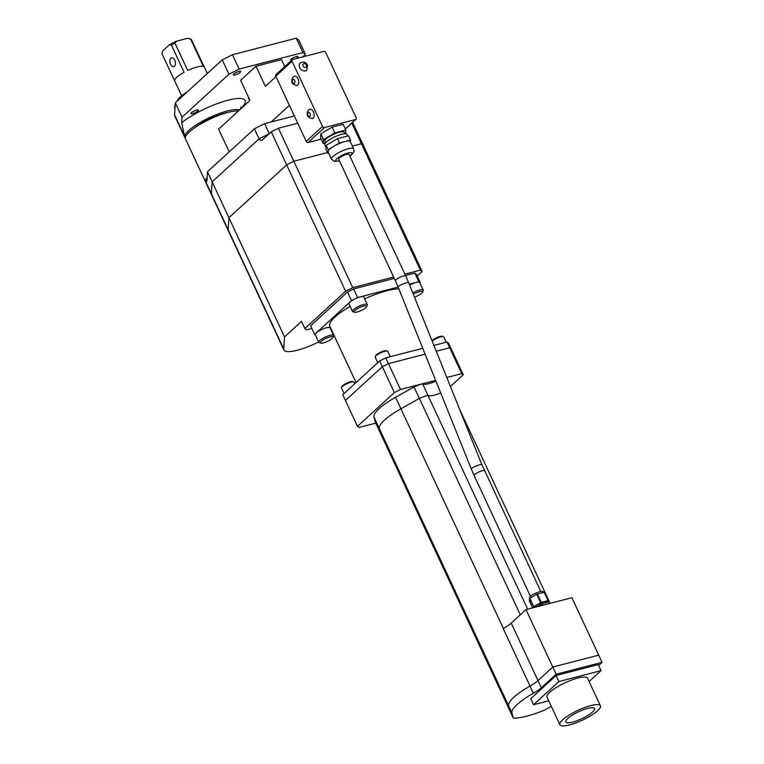 <?xml version="1.0" encoding="UTF-8"?>
<svg xmlns="http://www.w3.org/2000/svg" width="764" height="764" viewBox="0 0 764 764"><rect width="100%" height="100%" fill="white"/><g stroke="black" fill="none" stroke-linecap="round" stroke-linejoin="round"><path stroke-width="1.15" d="M174.994 43.185L176.646 41.141A14.697 3.543 -25 0 0 169.302 44.856L162.675 50.921L161.949 53.633L174.679 80.927A16.331 3.944 -25 0 1 174.669 80.908A16.331 3.944 -25 0 1 176.704 77.307A16.331 3.944 -25 0 1 184.095 72.303L171.375 45.009A16.331 3.944 155 0 1 174.994 43.185L187.715 70.469A16.331 3.944 -25 0 1 203.358 66.42L190.637 39.136A16.331 3.944 155 0 1 190.666 39.145A16.331 3.944 155 0 1 191.535 39.795L204.255 67.079A16.331 3.944 -25 0 1 204.265 67.098L207.283 73.564M170.85 58.303A4.489 2.655 -104.5 0 0 170.324 63.565A4.489 2.655 -104.5 0 0 173.82 66.602A4.489 2.655 -104.5 0 0 174.536 66.201A4.489 2.655 -104.5 0 0 175.061 60.939A4.489 2.655 -104.5 0 0 171.566 57.902A4.489 2.655 -104.5 0 0 170.85 58.303M177.219 101.077A22.863 5.52 -25 0 1 180.18 97.009A22.863 5.52 -25 0 1 187.275 91.881M175.176 105.117A26.95 6.504 -25 0 1 175.176 105.107L174.775 106.12A27.762 6.704 155 0 0 174.689 108.001L174.956 108.584M175.166 105.336A27.762 6.704 155 0 0 174.775 106.12M176.646 41.141L187.638 38.295A14.697 3.543 -25 0 1 188.603 38.458L190.666 39.145M169.302 44.856L171.375 45.009M187.638 38.295L190.637 39.136M297.721 123.214L278.402 128.218L293.806 161.252L327.469 152.533L293.806 161.252L286.653 164.871L228.904 217.721L212.153 181.813L211.408 193.846A31.028 7.487 155 0 0 211.58 194.839L206.223 183.35A31.028 7.487 155 0 1 206.051 182.357L206.891 181.02L206.051 182.357A31.028 7.487 155 0 1 206.948 180.056M393.651 277.055L352.748 287.646L345.595 291.265L286.653 164.871L228.904 217.721L228.149 229.754A31.028 7.487 155 0 0 228.321 230.747L211.58 194.839A31.028 7.487 155 0 1 211.408 193.846L206.051 182.357M352.624 122.374L363.196 145.055L361.42 143.747L352.395 146.086L361.42 143.747L351.803 123.119M352.748 287.646L293.806 161.252L286.653 164.871L271.249 131.838L262.014 140.156M262.587 139.764C261.183 140.777 260.018 140.48 259.072 138.876L212.153 181.813L211.408 193.846L228.149 229.754A31.028 7.487 155 0 0 228.321 230.747L283.912 349.96A31.028 7.487 155 0 0 318.664 341.957M207.464 171.757L254.383 128.829L259.072 138.876L269.081 133.815L259.072 138.876L212.153 181.813L207.464 171.757L206.891 181.02M271.249 131.838L278.402 128.218M345.595 291.265L304.855 328.549L301.503 321.367L284.494 336.934L283.74 348.967A31.028 7.487 155 0 0 283.912 349.96M417.201 275.966L422.139 271.449L420.362 270.141L404.901 274.142M420.362 270.141L361.42 143.747L363.196 145.055L422.139 271.449M284.494 336.934L228.904 217.721L228.149 229.754L283.74 348.967M304.855 328.549L306.631 329.847L311.855 328.501M450.426 386.488L463.261 374.742L461.743 373.625L446.806 377.492M461.743 373.625L449.69 347.773L451.209 348.89L463.261 374.742M447.007 342.024L448.525 343.151L451.209 348.89L449.69 347.773L436.254 351.249L449.69 347.773L447.007 342.024L433.904 345.423M394.377 392.581L382.315 366.73L388.446 363.626L425.09 354.143L388.446 363.626L400.508 389.478L394.377 392.581L357.476 426.341L359.004 427.468L375.735 423.132M435.652 380.386L422.568 383.767M421.661 384.005L400.508 389.478M379.641 360.98L342.749 394.749L345.423 400.489L382.315 366.73L379.641 360.98L385.772 357.877L388.446 363.626L382.315 366.73L345.423 400.489L357.476 426.341M431.994 340.668A6.122 1.48 -25 0 1 432.319 340.343A6.122 1.48 -25 0 1 437.6 337.277A6.122 1.48 -25 0 1 442.318 336.265L443.349 336.609A6.943 1.671 155 0 0 438.144 337.698A6.943 1.671 155 0 0 432.166 341.097M446.214 342.234L443.722 336.895A6.943 1.671 155 0 0 443.349 336.609M341.537 387.606L341.947 386.594A6.122 1.48 -25 0 1 342.692 385.667A6.122 1.48 -25 0 1 347.973 382.592A6.122 1.48 -25 0 1 352.691 381.58L353.722 381.924A6.943 1.671 155 0 0 348.374 383.07A6.943 1.671 155 0 0 342.387 386.546A6.943 1.671 155 0 0 341.537 387.606A6.943 1.671 155 0 0 341.518 388.074L344.067 393.536M354.802 383.709L354.104 382.21A6.943 1.671 155 0 0 353.722 381.924M375.239 356.769L375.64 355.757A6.122 1.48 -25 0 1 376.385 354.821A6.122 1.48 -25 0 1 381.666 351.755A6.122 1.48 -25 0 1 386.393 350.743L387.424 351.087A6.943 1.671 155 0 0 382.067 352.233A6.943 1.671 155 0 0 376.079 355.709A6.943 1.671 155 0 0 375.239 356.769A6.943 1.671 155 0 0 375.219 357.237L377.76 362.699M390.289 356.712L387.797 351.373A6.943 1.671 155 0 0 387.424 351.087M365.832 307.653A6.943 1.671 155 0 0 366.672 306.593A6.943 1.671 155 0 0 362.528 306.412A6.943 1.671 155 0 0 354.983 310.461A6.943 1.671 155 0 0 354.496 312.275A6.943 1.671 155 0 0 359.844 311.139A6.943 1.671 155 0 0 365.832 307.653M354.496 312.275L352.949 311.769A8.165 1.967 -25 0 1 352.51 311.435A8.165 1.967 -25 0 1 353.531 309.63A8.165 1.967 -25 0 1 361.496 305.18A8.165 1.967 -25 0 1 367.303 304.53A8.165 1.967 -25 0 1 367.283 305.084L366.672 306.593M414.489 297.139A6.943 1.671 155 0 0 421.757 293.175A6.943 1.671 155 0 0 422.607 292.115A6.943 1.671 155 0 0 419.952 291.504A6.943 1.671 155 0 0 413.334 294.274M412.77 292.87A8.165 1.967 -25 0 1 423.237 290.053A8.165 1.967 -25 0 1 423.208 290.606L422.607 292.115M332.13 338.49A6.943 1.671 155 0 0 332.98 337.44A6.943 1.671 155 0 0 328.826 337.249A6.943 1.671 155 0 0 321.291 341.298A6.943 1.671 155 0 0 320.794 343.112A6.943 1.671 155 0 0 326.152 341.976A6.943 1.671 155 0 0 332.13 338.49M320.794 343.112L319.247 342.606A8.165 1.967 -25 0 1 318.808 342.272A8.165 1.967 -25 0 1 319.829 340.477A8.165 1.967 -25 0 1 327.804 336.017A8.165 1.967 -25 0 1 333.61 335.367A8.165 1.967 -25 0 1 333.582 335.921L332.98 337.44M333.61 335.367L330.096 327.832A8.165 1.967 155 0 0 324.28 328.482A8.165 1.967 155 0 0 316.315 332.932A8.165 1.967 155 0 0 315.293 334.727L318.808 342.272M367.303 304.53L363.788 296.995A8.165 1.967 155 0 0 357.982 297.645A8.165 1.967 155 0 0 350.007 302.095A8.165 1.967 155 0 0 348.986 303.891L352.51 311.435M423.237 290.053L419.722 282.508A8.165 1.967 155 0 0 409.647 285.106M398.808 288.811A41.648 10.047 155 0 0 364.667 298.867M350.141 306.354A41.648 10.047 155 0 0 334.976 317.041A41.648 10.047 155 0 0 329.762 326.218L356.043 382.573M422.75 348.308L385.772 357.877M420.028 283.167L420.401 282.823L418.873 281.706L409.275 284.189M398.12 287.073L357.638 297.559L351.507 300.653L314.615 334.422L315.427 335.024M351.507 300.653L347.486 292.039L310.595 325.808L314.615 334.422M418.873 281.706L414.862 273.082L416.38 274.209L420.401 282.823M414.862 273.082L405.531 275.498M394.281 278.411L353.617 288.935L357.638 297.559M347.486 292.039L353.617 288.935M527.647 609.166L427.869 395.198A14.697 3.543 -25 0 0 440.675 392.887A14.697 3.543 -25 0 1 427.869 395.198A45.725 11.03 155 0 0 419.379 398.397L400.928 408.778A40.014 9.655 155 0 0 384.473 420.124A40.014 9.655 155 0 0 379.326 428.547L380.711 433.79L375.353 422.301L373.968 417.058A40.014 9.655 155 0 1 379.116 408.635A40.014 9.655 155 0 1 395.571 397.29L414.021 386.909A45.725 11.03 155 0 1 422.511 383.709L427.869 395.198A45.725 11.03 155 0 0 419.379 398.397L414.021 386.909M435.948 381.131A14.697 3.543 -25 0 1 422.511 383.709M598.623 665.482L602.051 662.34L556.125 674.23L541.361 687.743A19.597 4.727 -25 0 1 533.377 693.263A40.014 9.655 155 0 0 517.085 704.523A40.014 9.655 155 0 0 511.937 712.936L513.322 718.179L509.97 710.997L380.711 433.79L379.326 428.547L373.968 417.058M602.051 662.34L598.699 655.159L552.773 667.048L538.009 680.562A19.597 4.727 -25 0 1 530.035 686.082A40.014 9.655 155 0 0 513.742 697.341A40.014 9.655 155 0 0 508.585 705.755L509.97 710.997L508.585 705.755L379.326 428.547A40.014 9.655 155 0 1 384.473 420.124A40.014 9.655 155 0 1 400.928 408.778L395.571 397.29M556.125 674.23L525.985 609.596L511.221 623.109A19.597 4.727 -25 0 1 503.237 628.629A40.014 9.655 155 0 1 503.4 628.533L400.928 408.778L419.379 398.397L520.294 614.81M513.322 718.179A45.725 11.03 155 0 0 544.694 710.062L551.312 706.337M567.786 718.466A15.843 3.82 155 0 0 565.799 721.961A15.843 3.82 155 0 0 577.068 720.7A15.843 3.82 155 0 0 592.53 712.058A15.843 3.82 155 0 0 594.516 708.572A15.843 3.82 155 0 0 583.238 709.832A15.843 3.82 155 0 0 567.786 718.466M597.629 710.74A22.376 5.396 155 0 0 600.437 705.812A22.376 5.396 155 0 0 584.508 707.588A22.376 5.396 155 0 0 562.676 719.793A22.376 5.396 155 0 0 559.878 724.721A22.376 5.396 155 0 0 575.798 722.935A22.376 5.396 155 0 0 597.629 710.74M600.437 705.812L587.573 678.231A22.376 5.396 155 0 0 571.653 680.017A22.376 5.396 155 0 0 549.822 692.213A22.376 5.396 155 0 0 547.024 697.14L559.878 724.721M589.111 681.536L601.029 670.63L558.933 681.526L533.568 704.742L548.733 700.817M558.933 681.526L556.116 675.5L530.751 698.707L533.568 704.742M601.029 670.63L598.212 664.594L556.116 675.5M249.293 98.928A4.087 0.984 -25 0 1 248.395 98.728A4.087 0.984 -25 0 1 248.825 97.907M197.876 111.038A4.087 0.984 -25 0 1 193.894 113.263A4.087 0.984 -25 0 1 190.99 113.588A4.087 0.984 -25 0 1 191.497 112.69A4.087 0.984 -25 0 1 195.488 110.465A4.087 0.984 -25 0 1 198.392 110.14A4.087 0.984 -25 0 1 197.876 111.038M240.154 72.351A4.087 0.984 -25 0 1 236.172 74.576A4.087 0.984 -25 0 1 233.259 74.901A4.087 0.984 -25 0 1 233.774 74.003A4.087 0.984 -25 0 1 237.757 71.778A4.087 0.984 -25 0 1 240.66 71.453A4.087 0.984 -25 0 1 240.154 72.351M291.705 60.222A4.087 0.984 -25 0 1 290.673 60.041A4.087 0.984 -25 0 1 291.179 59.143A4.087 0.984 -25 0 1 295.162 56.908A4.087 0.984 -25 0 1 298.075 56.584A4.087 0.984 -25 0 1 297.559 57.491A4.087 0.984 -25 0 1 295.811 58.685M239.552 109.959A31.028 7.487 155 0 0 215.715 114.886A31.028 7.487 155 0 0 188.67 130.548A31.028 7.487 155 0 0 184.611 136.393L181.67 122.698A39.193 9.454 -25 0 1 228.006 100.208A39.193 9.454 -25 0 1 242.36 106.989L240.517 108.221M284.743 66.592L281.496 59.63L255.988 66.229L240.612 80.306L249.99 100.409L218.6 129.145L229.2 151.874M238.406 111.009A31.028 7.487 155 0 0 214.178 117.245A31.028 7.487 155 0 0 189.338 131.991A31.028 7.487 155 0 0 185.461 138.828L205.545 181.918A31.028 7.487 155 0 0 206.041 182.558M228.207 112.337A26.129 6.303 155 0 0 193.932 128.323M207.111 177.487A31.028 7.487 155 0 0 205.545 181.918M296.241 38.2L298.781 40.062L305.476 54.425L302.945 52.563L296.241 38.2L232.457 54.712L239.151 69.075L228.933 74.242L222.228 59.879L175.319 102.815L174.564 114.848L184.611 136.393A31.028 7.487 155 0 0 184.783 137.386A31.028 7.487 155 0 0 185.28 138.036M302.945 52.563L239.151 69.075M228.933 74.242L182.013 117.178L175.319 102.815M182.013 117.178L181.67 122.698M174.564 114.848A31.028 7.487 155 0 0 174.736 115.841L184.783 137.386M242.36 106.989L243.611 106.244M302.802 56.87L305.476 54.425M222.228 59.879L232.457 54.712M254.383 128.829L264.602 123.653L269.262 133.652M294.331 115.956L264.602 123.653M289.384 105.336L271.249 121.934M255.988 66.229L265.356 86.342L275.985 76.61M542.364 591.508A7.353 1.776 155 0 0 536.7 592.721A7.353 1.776 155 0 0 530.359 596.407A7.353 1.776 155 0 0 529.462 597.524L529.5 598.594L536.71 594.201L544.388 592.215L542.364 591.508M534.198 607.476A7.353 1.776 -25 0 1 535.048 606.463A7.353 1.776 -25 0 1 542.22 602.452A7.353 1.776 -25 0 1 547.454 601.87L547.645 602.29M525.985 609.596L571.911 597.715L598.699 655.159L552.773 667.048L538.009 680.562A19.597 4.727 -25 0 1 530.035 686.082A40.014 9.655 155 0 0 513.742 697.341A40.014 9.655 155 0 0 508.585 705.755L511.937 712.936M349.081 154.443A5.72 1.375 155 0 0 345.013 154.891A5.72 1.375 155 0 0 339.436 158.014A5.72 1.375 155 0 0 338.719 159.275L395.446 280.923A5.72 1.375 -25 0 1 396.163 279.662A5.72 1.375 -25 0 1 403.316 276.043A5.72 1.375 -25 0 1 405.808 276.091L349.081 154.443M328.73 153.297L327.928 153.507L328.042 151.587A12.253 2.951 -25 0 1 329.647 149.276A12.253 2.951 -25 0 1 333.811 146.306A12.253 2.951 -25 0 1 344.975 141.521A12.253 2.951 -25 0 1 350.313 141.626L353.665 148.808C353.933 153.325 354.716 150.432 351.784 154.576L349.855 156.095M347.687 135.992L346.961 134.445A12.253 2.951 155 0 0 338.251 135.419A12.253 2.951 155 0 0 326.295 142.094A12.253 2.951 155 0 0 324.767 144.797L326.018 147.49M344.86 133.795L344.144 132.258A10.62 2.559 155 0 0 336.59 133.108A10.62 2.559 155 0 0 326.238 138.895A10.62 2.559 155 0 0 324.901 141.235L325.617 142.773M297.712 85.1A4.813 2.846 -104.5 0 0 298.275 79.456A4.813 2.846 -104.5 0 0 294.532 76.199L293.042 77.011C290.492 81.672 291.791 84.517 296.938 85.53A4.813 2.846 -104.5 0 0 297.712 85.1M313.116 118.133A4.813 2.846 -104.5 0 0 313.679 112.489A4.813 2.846 -104.5 0 0 309.936 109.233L308.446 110.045C305.896 114.715 307.195 117.551 312.342 118.563A4.813 2.846 -104.5 0 0 313.116 118.133M300.214 63.125A4.813 3.705 47.5 0 0 299.708 67.652A4.813 3.705 47.5 0 0 306.717 70.231L307.567 65.112C305.638 61.989 303.184 61.33 300.214 63.125M345.576 133.805L345.815 130.042L334.766 132.898L323.478 139.611L323.239 143.451L325.54 142.858M324.433 127.578L355.556 119.518A1.633 1.261 47.5 0 0 356.167 117.751L325.76 52.544A1.633 1.261 47.5 0 0 323.812 51.436L292.679 59.496A1.633 1.261 47.5 0 0 292.077 61.263L322.484 126.471A1.633 1.261 47.5 0 0 324.433 127.578L308.131 142.486L321.205 139.105M345.815 130.042L343.132 124.293L332.082 127.158L320.794 133.862L320.555 137.711L323.239 143.451M292.077 61.263L275.785 76.171L306.192 141.378L322.484 126.471M275.785 76.171A1.633 1.261 -132.5 0 1 275.957 74.633L292.249 59.726M308.131 142.486A1.633 1.261 -132.5 0 1 306.192 141.378M334.766 132.898L332.082 127.158M323.478 139.611L320.794 133.862M327.928 153.507L325.913 149.2L326.152 145.351L337.449 138.647L348.489 135.782L350.504 140.098L350.399 141.798M353.665 148.808A12.253 2.951 -25 0 0 344.946 149.782A12.253 2.951 -25 0 0 332.999 156.458A12.253 2.951 -25 0 0 331.461 159.16L328.109 151.979A12.253 2.951 -25 0 1 328.042 151.587L328.167 149.658L339.455 142.954L337.449 138.647M339.455 142.954L350.504 140.098M328.167 149.658L326.152 145.351M536.71 594.201L540.625 602.605L547.998 600.59L548.208 602.137M537.35 593.934L541.265 602.328M529.834 598.288L533.75 606.683L540.625 602.605M532.594 607.886L529.356 600.934L529.5 598.594L533.75 606.683M533.377 607.686L533.415 606.988M544.388 592.215L548.304 600.619M544.083 592.186L547.998 600.59M536.529 606.874L541.934 603.761L548.667 602.022L549.373 603.541M541.934 603.761L542.65 605.289M548.667 602.022L549.641 603.474M541.294 604.038L541.962 605.46M550.109 603.359L459.508 409.055M541.361 687.743L511.221 623.109M533.377 693.263L503.237 628.629M484.557 470.853A5.72 1.375 -25 0 0 482.065 470.805A5.72 1.375 -25 0 0 474.912 474.425A5.72 1.375 -25 0 0 474.196 475.685L471.302 469.01A5.72 0.993 -21.9 0 1 473.9 467.014A5.72 0.993 -21.9 0 1 479.486 464.865A5.72 0.993 -21.9 0 1 481.903 464.741L540.807 591.498M471.302 469.01L398.101 287.025A5.72 0.993 -21.9 0 1 400.699 285.029A5.72 0.993 -21.9 0 1 406.286 282.881A5.72 0.993 -21.9 0 1 408.702 282.766L405.808 276.091M349.788 155.952A8.987 2.168 155 0 0 350.915 155.035A8.987 2.168 155 0 0 348.126 152.991A8.987 2.168 155 0 0 336.886 158.673A8.987 2.168 155 0 0 339.426 160.784M294.503 83.276A2.12 1.251 -104.5 0 0 294.627 80.497A2.12 1.251 -104.5 0 0 292.755 79.542A2.12 1.251 -104.5 0 0 292.631 82.321A2.12 1.251 -104.5 0 0 294.503 83.276M309.907 116.309A2.12 1.251 -104.5 0 0 310.031 113.53A2.12 1.251 -104.5 0 0 308.159 112.575A2.12 1.251 -104.5 0 0 308.035 115.354A2.12 1.251 -104.5 0 0 309.907 116.309M306.393 65.093A2.12 1.633 47.5 0 0 303.862 63.651A2.12 1.633 47.5 0 0 303.079 65.952A2.12 1.633 47.5 0 0 305.61 67.385A2.12 1.633 47.5 0 0 306.393 65.093M345.29 128.915L355.556 119.518M174.669 80.908L181.603 95.796M240.755 107.266L240.498 109.099M398.101 287.025L395.446 280.923M481.903 464.741L408.702 282.766M355.986 119.289L345.338 129.03M331.461 159.16L334.326 161.376L339.493 160.927M474.196 475.685L530.445 596.321"/></g></svg>

